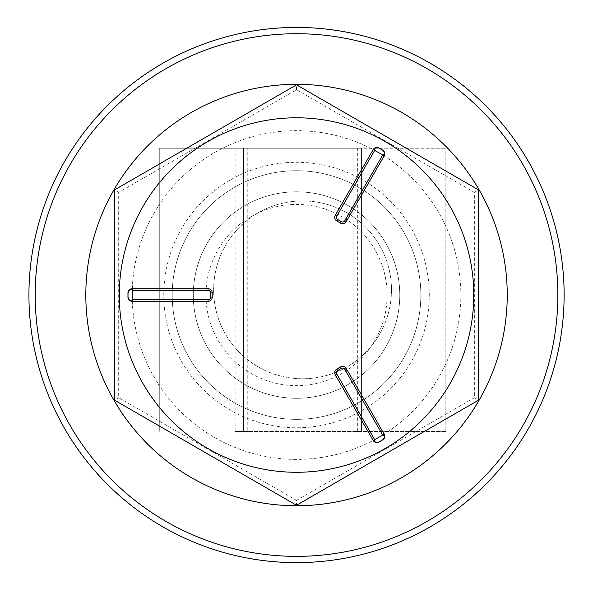 <?xml version="1.0" encoding="UTF-8"?>
<svg xmlns="http://www.w3.org/2000/svg" width="593" height="593" viewBox="0 0 593 593"><rect width="100%" height="100%" fill="white"/><g stroke="black" fill="none" stroke-linecap="round" stroke-linejoin="round"><path stroke-width="0.44" stroke-dasharray="2.96 2.22" d="M213.643 289.851A88.92 88.92 0 0 1 347.024 212.843A88.92 88.92 0 0 1 347.024 366.852A88.92 88.92 0 0 1 213.643 289.851A88.92 88.92 0 0 0 347.024 366.852A88.92 88.92 0 0 0 347.024 212.843A88.92 88.92 0 0 0 213.643 289.851M247.778 431.445L243.56 431.445L243.56 148.25L247.778 148.25L247.778 431.445L357.349 431.445L357.349 148.25L247.778 148.25M235.132 148.25L235.132 431.445L251.995 431.445L243.56 431.445L243.56 148.25L251.995 148.25L159.28 148.25L445.84 148.25L353.131 148.25L361.56 148.25L361.56 431.445L357.349 431.445M357.349 148.25L361.56 148.25L361.56 431.445L353.131 431.445L369.988 431.445L369.988 148.25M369.988 431.445L445.84 431.445L445.84 148.25L445.84 431.445L235.132 431.445M159.28 148.25L159.28 431.445L159.28 148.25M393.611 372.686A124.315 124.315 0 0 1 180.739 340.286A124.315 124.315 0 0 1 315.231 172.133A124.315 124.315 0 0 1 393.611 372.686A124.315 124.315 0 0 0 315.231 172.133A124.315 124.315 0 0 0 180.739 340.286A124.315 124.315 0 0 0 393.611 372.686M505.503 462.177A267.599 267.599 0 0 1 47.292 392.44A267.599 267.599 0 0 1 336.794 30.48A267.599 267.599 0 0 1 505.503 462.177M296.53 500.381L474.363 397.71L474.363 192.362L296.53 89.684L118.689 192.362L118.689 397.71L296.53 500.381L296.53 505.251L114.479 400.142L114.479 189.93L296.53 84.821L478.581 189.93L478.581 400.142L296.53 505.251M118.689 397.71L114.479 400.142M474.363 397.71L478.581 400.142M474.363 192.362L478.581 189.93M296.53 89.684L296.53 84.821M118.689 192.362L114.479 189.93M296.53 459.39A164.35 164.35 0 0 1 154.195 212.857A164.35 164.35 0 0 1 438.864 212.857A164.35 164.35 0 0 1 296.53 459.39A164.35 164.35 0 0 1 132.18 295.032A164.35 164.35 0 0 1 296.53 130.682A164.35 164.35 0 0 1 460.88 295.032A164.35 164.35 0 0 1 296.53 459.39M399.778 295.032A103.249 103.249 0 0 1 244.909 384.449A103.249 103.249 0 0 1 244.909 205.623A103.249 103.249 0 0 1 399.778 295.032A103.249 103.249 0 0 0 244.909 205.623A103.249 103.249 0 0 0 244.909 384.449A103.249 103.249 0 0 0 399.778 295.032M387.133 295.032A90.603 90.603 0 0 0 251.224 216.571A90.603 90.603 0 0 0 251.224 373.501A90.603 90.603 0 0 0 387.133 295.032M335.304 215.229L373.227 149.54A4.218 4.218 0 0 1 378.986 147.998L382.633 150.103A4.218 4.218 0 0 1 384.182 155.863L346.253 221.552A4.218 4.218 0 0 1 340.493 223.094L336.846 220.989A4.218 4.218 0 0 1 335.304 215.229M346.253 368.512L384.182 434.209A4.218 4.218 0 0 1 382.633 439.962L378.986 442.067A4.218 4.218 0 0 1 373.227 440.525L335.304 374.835A4.218 4.218 0 0 1 336.846 369.076L340.493 366.971A4.218 4.218 0 0 1 346.253 368.512M208.032 301.355L132.18 301.355A4.218 4.218 0 0 1 127.962 297.145L127.962 292.927A4.218 4.218 0 0 1 132.18 288.709L208.032 288.709A4.218 4.218 0 0 1 212.242 292.927L212.242 297.145A4.218 4.218 0 0 1 208.032 301.355M400.193 377.949A132.743 132.743 0 0 0 316.499 163.801A132.743 132.743 0 0 0 172.889 343.354A132.743 132.743 0 0 0 400.193 377.949M353.131 431.445L353.131 148.25M251.995 431.445L251.995 148.25"/><path stroke-width="0.89" d="M164.921 459.582A210.708 210.708 0 0 0 461.08 426.641A210.708 210.708 0 0 0 428.139 130.482A210.708 210.708 0 0 0 131.98 163.423A210.708 210.708 0 0 0 164.921 459.582M505.503 462.177A267.599 267.599 0 0 0 336.794 30.48A267.599 267.599 0 0 0 47.292 392.44A267.599 267.599 0 0 0 505.503 462.177M114.479 189.93L296.53 84.821L478.581 189.93L478.581 400.142L296.53 505.251L114.479 400.142L114.479 189.93M473.77 295.032A177.24 177.24 0 0 0 207.906 141.542A177.24 177.24 0 0 0 207.906 448.53A177.24 177.24 0 0 0 473.77 295.032M132.18 299.939C130.163 301.074 128.777 300.14 128.014 297.145L128.014 292.927C128.896 289.866 130.282 288.932 132.18 290.133L132.239 290.4A164.35 164.35 0 0 0 132.239 299.673L132.18 301.355L208.032 301.355A4.218 4.218 0 0 0 212.242 297.145L212.242 292.927A4.218 4.218 0 0 0 208.032 288.709L132.18 288.709A4.218 4.218 0 0 0 127.962 292.927L127.962 297.145A4.218 4.218 0 0 0 132.18 301.355M382.952 434.914C384.939 435.929 384.82 437.597 382.611 439.917L378.957 442.022C375.932 442.838 374.435 442.104 374.457 439.821L374.657 439.628A164.35 164.35 0 0 0 382.685 434.995L384.182 434.209L346.253 368.512A4.218 4.218 0 0 0 340.493 366.971L336.846 369.076A4.218 4.218 0 0 0 335.304 374.835L373.227 440.525A4.218 4.218 0 0 0 378.986 442.067L382.633 439.962A4.218 4.218 0 0 0 384.182 434.209M374.457 150.251C374.428 147.976 375.925 147.234 378.957 148.042L382.611 150.155C384.827 152.327 384.939 153.995 382.952 155.151L382.685 155.077A164.35 164.35 0 0 0 374.657 150.437L373.227 149.54L335.304 215.229A4.218 4.218 0 0 0 336.846 220.989L340.493 223.094A4.218 4.218 0 0 0 346.253 221.552L384.182 155.863A4.218 4.218 0 0 0 382.633 150.103L378.986 147.998A4.218 4.218 0 0 0 373.227 149.54M500.603 458.256A261.32 261.32 0 0 1 53.133 390.157A261.32 261.32 0 0 1 335.846 36.692A261.32 261.32 0 0 1 500.603 458.256M382.952 155.151L384.182 155.863M382.685 155.077L344.792 220.715L346.253 221.552M344.792 220.715A2.528 2.528 0 0 1 341.338 221.634L337.691 219.529A2.528 2.528 0 0 1 336.765 216.074L374.657 150.437M374.457 439.821L373.227 440.525M374.657 439.628L336.765 373.99L335.304 374.835M336.765 373.99A2.528 2.528 0 0 1 337.691 370.536L341.338 368.431A2.528 2.528 0 0 1 344.792 369.357L382.685 434.995M132.18 290.133L132.18 288.709M132.239 290.4L208.032 290.4L208.032 288.709M208.032 290.4A2.528 2.528 0 0 1 210.559 292.927L210.559 297.145A2.528 2.528 0 0 1 208.032 299.673L132.239 299.673M341.338 221.634L340.493 223.094M337.691 219.529L336.846 220.989M336.765 216.074L335.304 215.229M337.691 370.536L336.846 369.076M341.338 368.431L340.493 366.971M344.792 369.357L346.253 368.512M210.559 292.927L212.242 292.927M210.559 297.145L212.242 297.145M208.032 299.673L208.032 301.355"/></g></svg>
